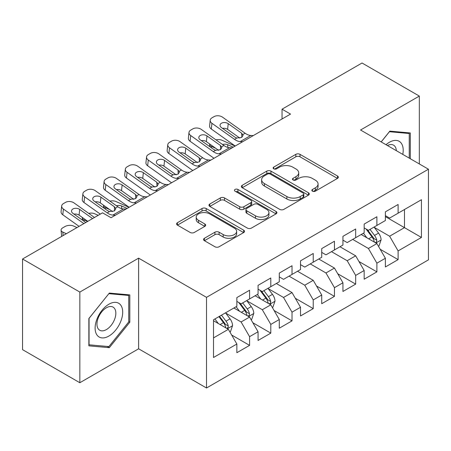 <?xml version="1.0" encoding="UTF-8"?>
<svg xmlns="http://www.w3.org/2000/svg" width="451" height="451" viewBox="0 0 451 451"><rect width="100%" height="100%" fill="white"/><g stroke="black" fill="none" stroke-linecap="round" stroke-linejoin="round"><path stroke-width="0.68" d="M312.447 191.173A2.063 1.19 0 0 0 315.362 191.173L337.489 178.399A2.943 1.703 0 0 0 338.351 177.198A2.943 1.703 0 0 0 337.489 175.991L300.005 154.349A2.943 1.703 0 0 0 295.839 154.349L273.712 167.124A2.063 1.19 0 0 0 273.103 167.969A2.063 1.19 0 0 0 273.712 168.809A2.063 1.19 0 0 0 276.626 168.809L279.49 167.158A9.426 5.44 0 0 1 292.817 167.158L295.941 168.956A9.426 5.44 0 0 1 298.703 172.806A9.426 5.44 0 0 1 295.941 176.657L293.077 178.308A2.063 1.19 0 0 0 292.473 179.148A2.063 1.19 0 0 0 293.077 179.988A2.063 1.19 0 0 0 295.991 179.988L298.855 178.337A9.426 5.44 0 0 1 312.188 178.337L315.311 180.141A9.426 5.44 0 0 1 318.073 183.991A9.426 5.44 0 0 1 315.311 187.836L312.447 189.488A2.063 1.19 0 0 0 311.844 190.333A2.063 1.19 0 0 0 312.447 191.173L312.447 189.488M204.41 238.28A2.943 1.703 0 0 0 203.548 239.481A2.943 1.703 0 0 0 204.41 240.682L214.924 246.753A2.943 1.703 0 0 0 219.09 246.753L243.664 232.569A2.943 1.703 0 0 0 244.527 231.363A2.943 1.703 0 0 0 243.664 230.162L206.18 208.52A2.943 1.703 0 0 0 202.014 208.52L177.435 222.709A2.943 1.703 0 0 0 176.572 223.91A2.943 1.703 0 0 0 177.435 225.111L190.142 232.445A2.943 1.703 0 0 0 194.308 232.445L204.822 226.374A2.943 1.703 0 0 0 205.69 225.173A2.943 1.703 0 0 0 204.822 223.972L198.525 220.33A7.881 4.549 0 0 1 196.219 217.117A7.881 4.549 0 0 1 201.078 212.911A7.881 4.549 0 0 1 209.664 213.898L234.345 228.15A7.881 4.549 0 0 1 236.657 231.363A7.881 4.549 0 0 1 231.791 235.569A7.881 4.549 0 0 1 223.206 234.582L219.09 232.209A2.943 1.703 0 0 0 214.924 232.209L204.41 238.28L204.41 240.682M79.838 292.079L79.838 382.73L138.615 348.798L138.615 258.147L79.838 292.079L22.55 259.004L102.54 212.821L111.031 217.72L290.534 114.086L282.044 109.187L282.044 118.985M138.615 258.147L206.507 297.344L428.45 169.21L428.45 259.861L206.507 387.995L206.507 297.344M419.329 163.944L419.329 96.08L360.552 130.012L428.45 169.21M419.329 96.08L362.04 63.005L282.044 109.187M279.699 209.36A2.943 1.703 0 0 0 283.865 209.36L308.439 195.17A2.943 1.703 0 0 0 309.301 193.969A2.943 1.703 0 0 0 308.439 192.769L270.95 171.121A2.943 1.703 0 0 0 266.783 171.121L242.21 185.31A2.943 1.703 0 0 0 241.347 186.517A2.943 1.703 0 0 0 242.21 187.717L279.699 209.36M235.845 191.619A2.063 1.19 0 0 1 237.942 191.912L237.942 189.459L276.051 211.463A2.943 1.703 0 0 1 276.914 212.669A2.943 1.703 0 0 1 276.051 213.87L251.478 228.059A2.943 1.703 0 0 1 247.311 228.059L209.822 206.411L209.822 204.01A2.943 1.703 0 0 0 208.96 205.211A2.943 1.703 0 0 0 209.822 206.411M209.822 204.01L220.342 197.938A2.943 1.703 0 0 1 224.508 197.938L239.712 206.716A2.943 1.703 0 0 0 243.873 206.716L250.852 202.685A2.943 1.703 0 0 0 251.714 201.484A2.943 1.703 0 0 0 250.852 200.283L235.022 191.145A2.063 1.19 0 0 1 234.419 190.299A2.063 1.19 0 0 1 235.693 189.2A2.063 1.19 0 0 1 237.942 189.459M385.38 216.621L404.474 227.642L404.474 209.512L421.448 199.714L398.109 213.188L398.109 204.489L385.38 211.84L385.38 220.539L376.889 225.438L376.889 216.739L364.16 224.091L364.16 232.789L355.67 237.688L355.67 228.99L342.94 236.341L342.94 245.04L334.456 249.939L334.456 241.24L321.721 248.591L321.721 257.29L313.236 262.189L313.236 253.49L300.507 260.841L300.507 269.54L292.017 274.439L292.017 265.74L279.287 273.092L279.287 281.79L270.803 286.689L270.803 277.991L258.068 285.342L258.068 294.041L249.583 298.94L249.583 290.241L236.854 297.592L236.854 306.291L213.509 319.765L213.509 357.496L236.854 344.017L228.364 329.32L213.509 320.746M421.448 199.714L421.448 237.446L398.109 250.919L389.619 236.217L374.24 227.338M380.182 249.268L398.109 259.618L398.109 250.919M398.109 259.618L385.38 266.969L385.38 258.271L376.889 263.17L368.405 248.467L352.699 239.402M358.962 261.518L376.889 271.868L376.889 263.17M376.889 271.868L364.16 279.22L364.16 270.521L355.67 275.42L347.185 260.717L331.485 251.652M337.743 273.768L355.67 284.119L355.67 275.42M355.67 284.119L342.94 291.464L342.94 282.771L334.456 287.67L325.966 272.968L310.265 263.903M316.523 286.019L334.456 296.369L334.456 287.67M334.456 296.369L321.721 303.715L321.721 295.022L313.236 299.921L304.752 285.218L289.046 276.153M295.309 298.269L313.236 308.619L313.236 299.921M313.236 308.619L300.507 315.965L300.507 307.272L292.017 312.171L283.532 297.468L268.148 288.589M274.09 310.513L292.017 320.87L292.017 312.171M292.017 320.87L279.287 328.215L279.287 319.522L270.803 324.421L262.313 309.719L246.928 300.84M252.87 322.764L270.803 333.12L270.803 324.421M270.803 333.12L258.068 340.466L258.068 331.773L249.583 336.672L241.093 321.969L225.714 313.09M231.656 335.014L249.583 345.37L249.583 336.672M249.583 345.37L236.854 352.716L236.854 344.017M236.854 301.386L241.093 303.839L249.583 298.94M213.509 337.895L228.364 329.32M258.068 289.142L262.313 291.588L270.803 286.689M241.093 321.969L249.583 317.07L233.883 308.005M258.068 331.773L249.583 317.07M279.287 276.891L283.532 279.338L292.017 274.439M262.313 309.719L270.803 304.82L255.097 295.755M279.287 319.522L270.803 304.82M300.507 264.641L304.752 267.088L313.236 262.189M283.532 297.468L292.017 292.569L276.316 283.504M300.507 307.272L292.017 292.569M321.721 252.391L325.966 254.838L334.456 249.939M304.752 285.218L313.236 280.319L297.536 271.254M321.721 295.022L313.236 280.319M342.94 240.141L347.185 242.587L355.67 237.688M325.966 272.968L334.456 268.069L318.75 259.004M342.94 282.771L334.456 268.069M364.16 227.89L368.405 230.337L376.889 225.438M347.185 260.717L355.67 255.818L339.969 246.753M364.16 270.521L355.67 255.818M385.38 215.64L389.619 218.087L398.109 213.188M368.405 248.467L376.889 243.568L361.189 234.503M385.38 258.271L376.889 243.568M22.55 259.004L22.55 349.655L79.838 382.73M138.615 348.798L206.507 387.995M389.619 236.217L404.474 227.642L421.448 237.446M410.309 158.735L410.309 132.96L389.833 131.128L381.168 141.913M129.809 322.206L129.809 294.903L109.334 293.077L88.858 318.547L88.858 345.849L109.334 347.676L129.809 322.206L128.744 321.591M313.27 191.466L315.311 190.288A9.426 5.44 0 0 0 318.073 186.438L318.073 183.991M298.703 172.806L298.703 175.259A9.426 5.44 0 0 1 295.941 179.103L293.9 180.282M337.455 178.421L300.005 156.801A2.943 1.703 0 0 0 295.839 156.801L274.535 169.097M308.399 195.193L270.95 173.573A2.943 1.703 0 0 0 266.783 173.573L242.249 187.74M303.23 194.809A2.063 1.19 0 0 0 303.833 193.969A2.063 1.19 0 0 0 303.23 193.129L270.324 174.131A2.063 1.19 0 0 0 267.409 174.131L264.387 175.873A9.426 5.44 0 0 0 261.631 179.718A9.426 5.44 0 0 0 264.387 183.568L286.881 196.557A9.426 5.44 0 0 0 300.214 196.557L303.23 194.809L303.23 197.262A2.063 1.19 0 0 0 303.833 196.422L303.833 193.969M261.631 179.718L261.631 182.17A9.426 5.44 0 0 0 264.387 186.021L264.387 183.568M303.23 197.262L300.214 199.004A9.426 5.44 0 0 1 286.881 199.004L264.387 186.021M209.862 206.434L220.342 200.385L220.342 197.938M251.714 201.484L251.714 203.937A2.943 1.703 0 0 1 250.852 205.137L243.873 209.163A2.943 1.703 0 0 1 239.712 209.163L224.508 200.385A2.943 1.703 0 0 0 220.342 200.385M237.942 191.912L276.012 213.892M255.486 215.82A7.881 4.549 0 0 0 264.072 216.807A7.881 4.549 0 0 0 268.937 212.607A7.881 4.549 0 0 0 266.626 209.388L257.933 204.371A2.943 1.703 0 0 0 253.766 204.371L246.793 208.396A2.943 1.703 0 0 0 245.93 209.602A2.943 1.703 0 0 0 246.793 210.803L255.486 215.82L255.486 218.273A7.881 4.549 0 0 0 264.072 219.259A7.881 4.549 0 0 0 268.937 215.059L268.937 212.607M245.93 209.602L245.93 212.049A2.943 1.703 0 0 0 246.793 213.255L246.793 210.803M255.486 218.273L246.793 213.255M236.657 231.363L236.657 233.815A7.881 4.549 0 0 1 231.791 238.015A7.881 4.549 0 0 1 223.206 237.029L219.09 234.655A2.943 1.703 0 0 0 214.924 234.655L204.45 240.704M196.219 217.117L196.219 219.564A7.881 4.549 0 0 0 198.525 222.783L198.525 220.33M204.788 226.396L198.525 222.783M243.63 232.592L206.18 210.967A2.943 1.703 0 0 0 202.014 210.967L177.474 225.134M107.169 346.43L109.334 347.676M378.462 246.291L378.97 245.992L381.089 239.87A7.955 4.589 -120 0 0 378.552 233.099L374.048 227.078M235.123 146.073L221.926 140.227A6.004 3.044 -5.4 0 0 216.006 139.866M366.86 237.778L363.438 233.206M215.775 148.328L211.322 146.35L211.463 147.843M361.832 234.875L361.443 234.357M375.39 242.706L376.624 241.595L376.799 240.208A7.955 4.589 -120 0 0 374.522 235.428L370.012 229.407M367.441 229.785L373.011 237.215A4.053 2.34 60 0 1 373.744 238.444L376.799 240.208M209.625 143.954A6.004 3.044 -5.4 0 0 209.591 144.467A6.004 3.044 -5.4 0 0 211.322 146.35M222.506 144.489A4.803 2.435 174.6 0 1 227.608 144.692L233.212 147.178M366.043 228.978L371.974 236.893A7.955 4.589 60 0 1 374.251 241.68L374.415 242.136M242.689 141.71L240.18 141.591A15.001 8.665 60 0 1 234.526 139.365L211.931 123.292L211.322 129.025A6.004 3.839 -173.9 0 1 209.597 125.936L210.205 120.208A6.004 3.839 6.1 0 0 211.931 123.292M235.27 145.994A22.505 12.994 60 0 1 233.911 145.098L211.322 129.025M253.293 135.582L250.79 135.469A15.001 8.665 60 0 1 245.135 133.242L222.54 117.17A6.004 3.839 6.1 0 0 214.078 116.617L211.959 117.846A6.004 3.839 6.1 0 0 210.205 120.208M241.86 137.318L241.657 133.231L243.078 135.401L241.68 137.431L236.809 138.045L234.87 137.149L221.43 127.588A4.803 3.072 -173.9 0 1 220.049 125.119A4.803 3.072 -173.9 0 1 221.452 123.23A4.803 3.072 -173.9 0 1 228.217 123.67L227.608 129.398L239.847 138.107M227.608 129.398A4.803 3.072 6.1 0 0 222.523 128.366M241.657 133.231L228.217 123.67M221.469 153.96L218.96 153.842A15.001 8.665 60 0 1 213.306 151.615L190.711 135.542L190.102 141.276A6.004 3.839 -173.9 0 1 188.377 138.186L188.992 132.453A6.004 3.839 6.1 0 0 190.711 135.542M214.05 158.245A22.505 12.994 60 0 1 212.697 157.348L190.102 141.276M232.079 147.832L229.57 147.719A15.001 8.665 60 0 1 223.916 145.493L201.321 129.42A6.004 3.839 6.1 0 0 192.865 128.868L190.739 130.097A6.004 3.839 6.1 0 0 188.992 132.453M220.646 149.569L220.443 145.481L221.864 147.652L220.46 149.681L215.595 150.296L213.65 149.399L200.21 139.838A4.803 3.072 -173.9 0 1 198.829 137.369A4.803 3.072 -173.9 0 1 200.233 135.48A4.803 3.072 -173.9 0 1 206.998 135.92L206.389 141.648L218.634 150.358M206.389 141.648A4.803 3.072 6.1 0 0 201.304 140.616M220.443 145.481L206.998 135.92M200.25 166.21L197.741 166.092A15.001 8.665 60 0 1 192.087 163.865L169.497 147.793L168.883 153.526A6.004 3.839 -173.9 0 1 167.158 150.437L167.772 144.703A6.004 3.839 6.1 0 0 169.497 147.793M192.831 170.495A22.505 12.994 60 0 1 191.478 169.599L168.883 153.526M210.859 160.082L208.351 159.97A15.001 8.665 60 0 1 202.696 157.743L180.101 141.67A6.004 3.839 6.1 0 0 171.645 141.118L169.525 142.341A6.004 3.839 6.1 0 0 167.772 144.703M199.427 161.819L199.224 157.732L200.644 159.902L199.241 161.932L194.375 162.546L192.43 161.65L178.991 152.088A4.803 3.072 -173.9 0 1 177.615 149.619A4.803 3.072 -173.9 0 1 179.013 147.731A4.803 3.072 -173.9 0 1 185.784 148.17L185.169 153.898L197.414 162.608M185.169 153.898A4.803 3.072 6.1 0 0 180.09 152.866M199.224 157.732L185.784 148.17M402.777 154.389A19.506 11.264 120 0 0 401.351 143.328A19.506 11.264 120 0 0 386.017 144.709M396.322 150.662A13.355 7.712 120 0 0 395.076 146.564A13.355 7.712 120 0 0 393.576 145.171A13.355 7.712 120 0 0 387.443 145.538M389.365 131.709L409.249 133.507L409.249 158.126M407.935 132.746L409.249 133.507M381.208 141.935L389.41 131.731M96.965 334.992A19.506 11.264 120 0 0 115.806 329.94A19.506 11.264 120 0 0 120.851 305.276A19.506 11.264 120 0 0 102.011 310.322A19.506 11.264 120 0 0 96.965 334.992M98.217 328.852A13.355 7.712 120 0 0 99.722 330.245A13.355 7.712 120 0 0 112.141 324.015A13.355 7.712 120 0 0 114.571 308.512A13.355 7.712 120 0 0 113.071 307.12A13.355 7.712 120 0 0 100.646 313.349A13.355 7.712 120 0 0 98.217 328.852M108.905 293.68L128.744 295.45L128.744 321.901L108.905 346.582L89.067 344.812L89.067 318.361L108.866 293.657M127.43 294.695L128.744 295.45M179.03 178.461L176.527 178.342A15.001 8.665 60 0 1 170.873 176.115L148.278 160.043L147.663 165.776A6.004 3.839 -173.9 0 1 145.944 162.687L146.552 156.954A6.004 3.839 6.1 0 0 148.278 160.043M171.611 182.745A22.505 12.994 60 0 1 170.258 181.849L147.663 165.776M189.64 172.333L187.137 172.22A15.001 8.665 60 0 1 181.482 169.993L158.887 153.915A6.004 3.839 6.1 0 0 150.425 153.368L148.306 154.592A6.004 3.839 6.1 0 0 146.552 156.954M178.207 174.069L178.004 169.982L179.425 172.152L178.027 174.182L173.156 174.796L171.217 173.9L157.777 164.339A4.803 3.072 -173.9 0 1 156.396 161.87A4.803 3.072 -173.9 0 1 157.799 159.981A4.803 3.072 -173.9 0 1 164.564 160.415L163.95 166.148L176.194 174.858M163.95 166.148A4.803 3.072 6.1 0 0 158.87 165.117M178.004 169.982L164.564 160.415M157.816 190.711L155.307 190.593A15.001 8.665 60 0 1 149.653 188.366L127.058 172.293L126.449 178.027A6.004 3.839 -173.9 0 1 124.724 174.937L125.333 169.204A6.004 3.839 6.1 0 0 127.058 172.293M150.397 194.995A22.505 12.994 60 0 1 149.044 194.099L126.449 178.027M168.426 184.583L165.917 184.465A15.001 8.665 60 0 1 160.263 182.243L137.668 166.165A6.004 3.839 6.1 0 0 129.212 165.618L127.086 166.842A6.004 3.839 6.1 0 0 125.333 169.204M156.987 186.319L156.785 182.227L158.211 184.403L156.807 186.432L151.936 187.047L149.997 186.15L136.557 176.589A4.803 3.072 -173.9 0 1 135.176 174.12A4.803 3.072 -173.9 0 1 136.58 172.231A4.803 3.072 -173.9 0 1 143.345 172.665L142.736 178.399L154.975 187.109M142.736 178.399A4.803 3.072 6.1 0 0 137.651 177.367M156.785 182.227L143.345 172.665M272.37 307.537L272.878 307.244L275.003 301.121A7.955 4.589 -120 0 0 272.46 294.351L267.956 288.33M129.031 207.325L115.839 201.479A6.004 3.044 -5.4 0 0 109.914 201.112M260.774 299.03L257.346 294.458M109.683 209.574L105.23 207.601L105.371 209.089M255.745 296.127L255.356 295.608M269.303 303.957L270.532 302.846L270.707 301.46A7.955 4.589 -120 0 0 268.43 296.673L263.925 290.658M261.349 291.036L266.919 298.466A4.053 2.34 60 0 1 267.657 299.695L270.707 301.46M103.533 205.199A6.004 3.044 -5.4 0 0 103.499 205.718A6.004 3.044 -5.4 0 0 105.23 207.601M116.42 205.741A4.803 2.435 174.6 0 1 121.516 205.944L127.126 208.43M259.951 290.224L265.887 298.145A7.955 4.589 60 0 1 268.159 302.931L268.322 303.388M136.597 202.961L134.088 202.843A15.001 8.665 60 0 1 128.434 200.616L105.838 184.544L105.23 190.277A6.004 3.839 -173.9 0 1 103.504 187.188L104.119 181.454A6.004 3.839 6.1 0 0 105.838 184.544M129.178 207.24A22.505 12.994 60 0 1 127.825 206.349L105.23 190.277M147.206 196.833L144.698 196.715A15.001 8.665 60 0 1 139.043 194.488L116.448 178.416A6.004 3.839 6.1 0 0 107.992 177.869L105.867 179.092A6.004 3.839 6.1 0 0 104.119 181.454M135.774 198.57L135.571 194.477L136.991 196.653L135.588 198.682L130.722 199.297L128.777 198.401L115.338 188.839A4.803 3.072 -173.9 0 1 113.956 186.37A4.803 3.072 -173.9 0 1 115.36 184.482A4.803 3.072 -173.9 0 1 122.125 184.916L121.516 190.649L133.761 199.359M121.516 190.649A4.803 3.072 6.1 0 0 116.437 189.617M135.571 194.477L122.125 184.916M251.151 319.787L251.664 319.494L253.783 313.372A7.955 4.589 -120 0 0 251.246 306.601L246.736 300.58M98.217 215.319L94.62 213.729A6.004 3.044 -5.4 0 0 88.7 213.362M239.554 311.28L236.127 306.708M87.607 221.447L84.01 219.851L84.151 221.34M234.526 308.377L234.137 307.858M248.084 316.202L249.318 315.097L249.488 313.71A7.955 4.589 -120 0 0 247.216 308.924L242.706 302.909M240.135 303.286L245.699 310.716A4.053 2.34 60 0 1 246.438 311.945L249.488 313.71M82.319 217.45A6.004 3.044 -5.4 0 0 82.279 217.968A6.004 3.044 -5.4 0 0 84.01 219.851M238.737 302.474L244.667 310.395A7.955 4.589 60 0 1 246.945 315.181L247.103 315.638M115.377 215.212L112.874 215.093A15.001 8.665 60 0 1 107.22 212.866L84.625 196.794L84.01 202.522A6.004 3.839 -173.9 0 1 82.285 199.438L82.899 193.704A6.004 3.839 6.1 0 0 84.625 196.794M100.302 214.112L84.01 202.522M125.987 209.084L123.478 208.965A15.001 8.665 60 0 1 117.824 206.738L95.234 190.666A6.004 3.839 6.1 0 0 86.772 190.119L84.653 191.342A6.004 3.839 6.1 0 0 82.899 193.704M114.554 210.82L114.351 206.727L115.772 208.903L114.368 210.933L109.503 211.547L107.564 210.651L94.118 201.09A4.803 3.072 -173.9 0 1 92.743 198.62A4.803 3.072 -173.9 0 1 94.141 196.732A4.803 3.072 -173.9 0 1 100.911 197.166L100.297 202.899L112.541 211.609M100.297 202.899A4.803 3.072 6.1 0 0 95.217 201.868M114.351 206.727L100.911 197.166M229.937 332.037L230.444 331.744L232.564 325.622A7.955 4.589 -120 0 0 230.027 318.846L225.517 312.831M76.997 227.569L73.4 225.979A6.004 3.044 -5.4 0 0 64.944 226.56L62.824 227.783A6.004 3.044 -5.4 0 0 61.06 230.219A6.004 3.044 -5.4 0 0 62.796 232.102L63.123 235.58M218.335 323.53L214.913 318.958M66.387 233.697L62.796 232.102M226.864 328.452L228.099 327.347L228.274 325.96A7.955 4.589 -120 0 0 225.996 321.174L221.486 315.159M219.496 316.309L224.485 322.967A4.053 2.34 60 0 1 225.218 324.196L228.274 325.96M218.944 316.63L223.448 322.645A7.955 4.589 60 0 1 225.725 327.426L225.889 327.888M83.869 223.6L63.405 209.044L62.796 214.772A6.004 3.839 -173.9 0 1 61.071 211.688L61.68 205.955A6.004 3.839 6.1 0 0 63.405 209.044M79.083 226.363L62.796 214.772M94.479 217.478L74.015 202.916A6.004 3.839 6.1 0 0 65.553 202.369L63.433 203.593A6.004 3.839 6.1 0 0 61.68 205.955M85.78 222.501L72.904 213.34A4.803 3.072 -173.9 0 1 71.523 210.871A4.803 3.072 -173.9 0 1 72.927 208.982A4.803 3.072 -173.9 0 1 79.692 209.416L79.083 215.15L87.782 221.34M79.083 215.15A4.803 3.072 6.1 0 0 73.998 214.118M92.568 218.577L79.692 209.416M315.311 190.288L315.311 187.836M293.077 179.988L293.077 178.308M295.941 179.103L295.941 176.657M273.712 168.809L273.712 167.124M295.839 156.801L295.839 154.349M300.005 156.801L300.005 154.349M337.489 178.399L337.489 175.991M242.21 187.717L242.21 185.31M266.783 173.573L266.783 171.121M270.95 173.573L270.95 171.121M308.439 195.17L308.439 192.769M286.881 199.004L286.881 196.557M300.214 199.004L300.214 196.557M224.508 200.385L224.508 197.938M239.712 209.163L239.712 206.716M243.873 209.163L243.873 206.716M250.852 205.137L250.852 202.685M276.051 213.87L276.051 211.463M214.924 234.655L214.924 232.209M219.09 234.655L219.09 232.209M223.206 237.029L223.206 234.582M204.822 226.374L204.822 223.972M177.435 225.111L177.435 222.709M202.014 210.967L202.014 208.52M206.18 210.967L206.18 208.52M243.664 232.569L243.664 230.162M375.892 242.993L381.039 240.022M374.522 235.428L378.552 233.099M368.653 238.816L371.974 236.893M227.608 144.692L227.868 147.443M236.809 138.045L234.526 139.365M245.135 133.242L242.847 134.561M250.79 135.469L240.18 141.591M215.595 150.296L213.306 151.615M223.916 145.493L221.633 146.812M229.57 147.719L218.96 153.842M194.375 162.546L192.087 163.865M202.696 157.743L200.413 159.062M208.351 159.97L197.741 166.092M173.156 174.796L170.873 176.115M181.482 169.993L179.194 171.312M187.137 172.22L176.527 178.342M151.936 187.047L149.653 188.366M160.263 182.243L157.974 183.563M165.917 184.465L155.307 190.593M269.805 304.245L274.947 301.274M268.43 296.673L272.46 294.351M262.561 300.062L265.887 298.145M121.516 205.944L121.776 208.695M130.722 199.297L128.434 200.616M139.043 194.488L136.76 195.813M144.698 196.715L134.088 202.843M248.586 316.495L253.733 313.524M247.216 308.924L251.246 306.601M241.347 312.312L244.667 310.395M109.503 211.547L107.22 212.866M117.824 206.738L115.541 208.063M123.478 208.965L112.874 215.093M227.366 328.745L232.513 325.774M225.996 321.174L230.027 318.846M220.127 324.562L223.448 322.645M209.591 144.467L209.794 146.66M103.499 205.718L103.707 207.905M82.279 217.968L82.488 220.156M61.06 230.219L61.652 236.425"/></g></svg>

